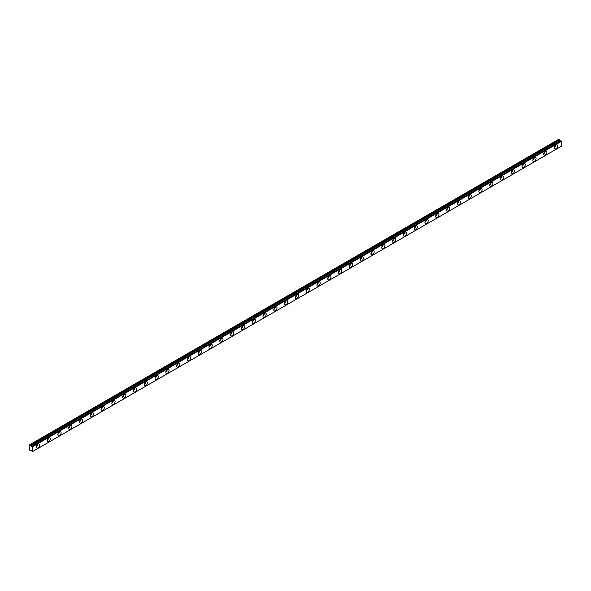 <?xml version="1.0" encoding="UTF-8"?>
<svg xmlns="http://www.w3.org/2000/svg" width="591" height="591" viewBox="0 0 591 591"><rect width="100%" height="100%" fill="white"/><g stroke="black" fill="none" stroke-linecap="round" stroke-linejoin="round"><path stroke-width="0.89" d="M555.082 145.955A1.337 0.768 -60 0 1 554.757 146.516M36.945 445.097A1.337 0.768 -60 0 1 36.62 445.658M47.738 438.862A1.337 0.768 -60 0 1 47.413 439.431M58.531 432.634A1.337 0.768 -60 0 1 58.206 433.196M69.332 426.399A1.337 0.768 -60 0 1 69.007 426.961M80.125 420.164A1.337 0.768 -60 0 1 79.8 420.733M90.918 413.936A1.337 0.768 -60 0 1 90.593 414.498M101.711 407.701A1.337 0.768 -60 0 1 101.386 408.27M112.504 401.474A1.337 0.768 -60 0 1 112.179 402.035M123.305 395.239A1.337 0.768 -60 0 1 122.972 395.8M134.098 389.004A1.337 0.768 -60 0 1 133.773 389.572M144.891 382.776A1.337 0.768 -60 0 1 144.566 383.337M155.684 376.541A1.337 0.768 -60 0 1 155.359 377.102M166.477 370.313A1.337 0.768 -60 0 1 166.152 370.875M177.27 364.078A1.337 0.768 -60 0 1 176.945 364.64M188.071 357.843A1.337 0.768 -60 0 1 187.746 358.412M198.864 351.615A1.337 0.768 -60 0 1 198.539 352.177M209.657 345.38A1.337 0.768 -60 0 1 209.332 345.942M220.45 339.153A1.337 0.768 -60 0 1 220.125 339.714M231.244 332.918A1.337 0.768 -60 0 1 230.918 333.479M242.044 326.683A1.337 0.768 -60 0 1 241.719 327.251M252.837 320.455A1.337 0.768 -60 0 1 252.512 321.016M263.63 314.22A1.337 0.768 -60 0 1 263.305 314.781M274.423 307.992A1.337 0.768 -60 0 1 274.098 308.554M285.217 301.757A1.337 0.768 -60 0 1 284.892 302.319M296.017 295.522A1.337 0.768 -60 0 1 295.685 296.091M306.81 289.295A1.337 0.768 -60 0 1 306.485 289.856M317.603 283.059A1.337 0.768 -60 0 1 317.278 283.621M328.397 276.824A1.337 0.768 -60 0 1 328.071 277.393M339.19 270.597A1.337 0.768 -60 0 1 338.865 271.158M349.983 264.362A1.337 0.768 -60 0 1 349.658 264.931M360.783 258.134A1.337 0.768 -60 0 1 360.458 258.695M371.576 251.899A1.337 0.768 -60 0 1 371.251 252.46M382.37 245.664A1.337 0.768 -60 0 1 382.045 246.233M393.163 239.436A1.337 0.768 -60 0 1 392.838 239.998M403.956 233.201A1.337 0.768 -60 0 1 403.631 233.763M414.756 226.974A1.337 0.768 -60 0 1 414.431 227.535M425.55 220.739A1.337 0.768 -60 0 1 425.225 221.3M436.343 214.503A1.337 0.768 -60 0 1 436.018 215.072M447.136 208.276A1.337 0.768 -60 0 1 446.811 208.837M457.929 202.041A1.337 0.768 -60 0 1 457.604 202.602M468.729 195.813A1.337 0.768 -60 0 1 468.397 196.375M479.523 189.578A1.337 0.768 -60 0 1 479.198 190.139M490.316 183.343A1.337 0.768 -60 0 1 489.991 183.912M501.109 177.115A1.337 0.768 -60 0 1 500.784 177.677M511.902 170.88A1.337 0.768 -60 0 1 511.577 171.442M522.695 164.645A1.337 0.768 -60 0 1 522.37 165.214M533.496 158.418A1.337 0.768 -60 0 1 533.171 158.979M544.289 152.183A1.337 0.768 -60 0 1 543.964 152.751M561.081 140.939L32.077 446.323A0.761 0.443 60 0 1 31.124 445.777L560.061 140.399L31.124 445.777M560.778 141.072A0.761 0.443 60 0 1 560.061 140.399M556.05 148.755A2.29 1.322 120 0 0 557.549 146.738A2.29 1.322 120 0 0 557.195 144.906A2.29 1.322 120 0 0 556.05 145.017A2.29 1.322 120 0 0 554.557 147.033A2.29 1.322 120 0 0 554.905 148.873A2.29 1.322 120 0 0 556.05 148.755M554.439 147.617A2.29 1.322 120 0 0 555.88 145.127M37.913 447.904A2.29 1.322 120 0 0 39.412 445.887A2.29 1.322 120 0 0 39.058 444.048A2.29 1.322 120 0 0 37.913 444.166A2.29 1.322 120 0 0 36.42 446.183A2.29 1.322 120 0 0 36.768 448.015A2.29 1.322 120 0 0 37.913 447.904M36.302 446.766A2.29 1.322 120 0 0 37.743 444.269M48.713 441.669A2.29 1.322 120 0 0 50.205 439.652A2.29 1.322 120 0 0 49.858 437.82A2.29 1.322 120 0 0 48.713 437.931A2.29 1.322 120 0 0 47.214 439.948A2.29 1.322 120 0 0 47.568 441.78A2.29 1.322 120 0 0 48.713 441.669M47.103 440.531A2.29 1.322 120 0 0 48.536 438.042M59.506 435.434A2.29 1.322 120 0 0 60.999 433.417A2.29 1.322 120 0 0 60.651 431.585A2.29 1.322 120 0 0 59.506 431.696A2.29 1.322 120 0 0 58.007 433.713A2.29 1.322 120 0 0 58.361 435.552A2.29 1.322 120 0 0 59.506 435.434M57.896 434.296A2.29 1.322 120 0 0 59.336 431.807M70.299 429.206A2.29 1.322 120 0 0 71.792 427.19A2.29 1.322 120 0 0 71.445 425.35A2.29 1.322 120 0 0 70.299 425.468A2.29 1.322 120 0 0 68.8 427.485A2.29 1.322 120 0 0 69.154 429.317A2.29 1.322 120 0 0 70.299 429.206M68.689 428.069A2.29 1.322 120 0 0 70.13 425.572M81.093 422.971A2.29 1.322 120 0 0 82.592 420.955A2.29 1.322 120 0 0 82.238 419.122A2.29 1.322 120 0 0 81.093 419.233A2.29 1.322 120 0 0 79.6 421.25A2.29 1.322 120 0 0 79.948 423.09A2.29 1.322 120 0 0 81.093 422.971M79.482 421.834A2.29 1.322 120 0 0 80.923 419.344M91.886 416.744A2.29 1.322 120 0 0 93.385 414.719A2.29 1.322 120 0 0 93.031 412.887A2.29 1.322 120 0 0 91.886 412.998A2.29 1.322 120 0 0 90.393 415.022A2.29 1.322 120 0 0 90.741 416.854A2.29 1.322 120 0 0 91.886 416.744M90.275 415.606A2.29 1.322 120 0 0 91.716 413.109M102.686 410.509A2.29 1.322 120 0 0 104.179 408.492A2.29 1.322 120 0 0 103.831 406.66A2.29 1.322 120 0 0 102.686 406.771A2.29 1.322 120 0 0 101.187 408.787A2.29 1.322 120 0 0 101.541 410.619A2.29 1.322 120 0 0 102.686 410.509M101.076 409.371A2.29 1.322 120 0 0 102.509 406.881M113.479 404.274A2.29 1.322 120 0 0 114.972 402.257A2.29 1.322 120 0 0 114.624 400.425A2.29 1.322 120 0 0 113.479 400.535A2.29 1.322 120 0 0 111.98 402.552A2.29 1.322 120 0 0 112.334 404.392A2.29 1.322 120 0 0 113.479 404.274M111.869 403.136A2.29 1.322 120 0 0 113.309 400.646M124.273 398.046A2.29 1.322 120 0 0 125.765 396.029A2.29 1.322 120 0 0 125.418 394.19A2.29 1.322 120 0 0 124.273 394.308A2.29 1.322 120 0 0 122.773 396.325A2.29 1.322 120 0 0 123.127 398.157A2.29 1.322 120 0 0 124.273 398.046M122.662 396.908A2.29 1.322 120 0 0 124.103 394.411M135.066 391.811A2.29 1.322 120 0 0 136.565 389.794A2.29 1.322 120 0 0 136.211 387.962A2.29 1.322 120 0 0 135.066 388.073A2.29 1.322 120 0 0 133.573 390.09A2.29 1.322 120 0 0 133.921 391.929A2.29 1.322 120 0 0 135.066 391.811M133.455 390.673A2.29 1.322 120 0 0 134.896 388.184M145.859 385.583A2.29 1.322 120 0 0 147.358 383.559A2.29 1.322 120 0 0 147.004 381.727A2.29 1.322 120 0 0 145.859 381.838A2.29 1.322 120 0 0 144.367 383.862A2.29 1.322 120 0 0 144.714 385.694A2.29 1.322 120 0 0 145.859 385.583M144.248 384.445A2.29 1.322 120 0 0 145.689 381.949M156.652 379.348A2.29 1.322 120 0 0 158.152 377.331A2.29 1.322 120 0 0 157.797 375.492A2.29 1.322 120 0 0 156.652 375.61A2.29 1.322 120 0 0 155.16 377.627A2.29 1.322 120 0 0 155.507 379.459A2.29 1.322 120 0 0 156.652 379.348M155.049 378.21A2.29 1.322 120 0 0 156.482 375.721M167.452 373.113A2.29 1.322 120 0 0 168.945 371.096A2.29 1.322 120 0 0 168.598 369.264A2.29 1.322 120 0 0 167.452 369.375A2.29 1.322 120 0 0 165.953 371.392A2.29 1.322 120 0 0 166.307 373.231A2.29 1.322 120 0 0 167.452 373.113M165.842 371.975A2.29 1.322 120 0 0 167.283 369.486M178.246 366.885A2.29 1.322 120 0 0 179.738 364.869A2.29 1.322 120 0 0 179.391 363.029A2.29 1.322 120 0 0 178.246 363.147A2.29 1.322 120 0 0 176.746 365.164A2.29 1.322 120 0 0 177.101 366.996A2.29 1.322 120 0 0 178.246 366.885M176.635 365.748A2.29 1.322 120 0 0 178.076 363.251M189.039 360.65A2.29 1.322 120 0 0 190.538 358.634A2.29 1.322 120 0 0 190.184 356.801A2.29 1.322 120 0 0 189.039 356.912A2.29 1.322 120 0 0 187.546 358.929A2.29 1.322 120 0 0 187.894 360.769A2.29 1.322 120 0 0 189.039 360.65M187.428 359.513A2.29 1.322 120 0 0 188.869 357.023M199.832 354.423A2.29 1.322 120 0 0 201.332 352.399A2.29 1.322 120 0 0 200.977 350.566A2.29 1.322 120 0 0 199.832 350.677A2.29 1.322 120 0 0 198.34 352.701A2.29 1.322 120 0 0 198.687 354.534A2.29 1.322 120 0 0 199.832 354.423M198.221 353.285A2.29 1.322 120 0 0 199.662 350.788M210.625 348.188A2.29 1.322 120 0 0 212.125 346.171A2.29 1.322 120 0 0 211.77 344.331A2.29 1.322 120 0 0 210.625 344.45A2.29 1.322 120 0 0 209.133 346.466A2.29 1.322 120 0 0 209.48 348.298A2.29 1.322 120 0 0 210.625 348.188M209.015 347.05A2.29 1.322 120 0 0 210.455 344.56M221.426 341.953A2.29 1.322 120 0 0 222.918 339.936A2.29 1.322 120 0 0 222.571 338.104A2.29 1.322 120 0 0 221.426 338.215A2.29 1.322 120 0 0 219.926 340.231A2.29 1.322 120 0 0 220.28 342.071A2.29 1.322 120 0 0 221.426 341.953M219.815 340.815A2.29 1.322 120 0 0 221.248 338.325M232.219 335.725A2.29 1.322 120 0 0 233.711 333.708A2.29 1.322 120 0 0 233.364 331.869A2.29 1.322 120 0 0 232.219 331.987A2.29 1.322 120 0 0 230.719 334.004A2.29 1.322 120 0 0 231.074 335.836A2.29 1.322 120 0 0 232.219 335.725M230.608 334.587A2.29 1.322 120 0 0 232.049 332.09M243.012 329.49A2.29 1.322 120 0 0 244.504 327.473A2.29 1.322 120 0 0 244.157 325.641A2.29 1.322 120 0 0 243.012 325.752A2.29 1.322 120 0 0 241.512 327.769A2.29 1.322 120 0 0 241.867 329.601A2.29 1.322 120 0 0 243.012 329.49M241.401 328.352A2.29 1.322 120 0 0 242.842 325.863M253.805 323.262A2.29 1.322 120 0 0 255.305 321.238A2.29 1.322 120 0 0 254.95 319.406A2.29 1.322 120 0 0 253.805 319.517A2.29 1.322 120 0 0 252.313 321.534A2.29 1.322 120 0 0 252.66 323.373A2.29 1.322 120 0 0 253.805 323.262M252.194 322.125A2.29 1.322 120 0 0 253.635 319.628M264.598 317.027A2.29 1.322 120 0 0 266.098 315.01A2.29 1.322 120 0 0 265.743 313.171A2.29 1.322 120 0 0 264.598 313.289A2.29 1.322 120 0 0 263.106 315.306A2.29 1.322 120 0 0 263.453 317.138A2.29 1.322 120 0 0 264.598 317.027M262.988 315.889A2.29 1.322 120 0 0 264.428 313.4M275.399 310.792A2.29 1.322 120 0 0 276.891 308.775A2.29 1.322 120 0 0 276.544 306.943A2.29 1.322 120 0 0 275.399 307.054A2.29 1.322 120 0 0 273.899 309.071A2.29 1.322 120 0 0 274.254 310.91A2.29 1.322 120 0 0 275.399 310.792M273.788 309.654A2.29 1.322 120 0 0 275.221 307.165M286.192 304.564A2.29 1.322 120 0 0 287.684 302.548A2.29 1.322 120 0 0 287.337 300.708A2.29 1.322 120 0 0 286.192 300.826A2.29 1.322 120 0 0 284.692 302.843A2.29 1.322 120 0 0 285.047 304.675A2.29 1.322 120 0 0 286.192 304.564M284.581 303.427A2.29 1.322 120 0 0 286.022 300.93M296.985 298.329A2.29 1.322 120 0 0 298.477 296.313A2.29 1.322 120 0 0 298.13 294.481A2.29 1.322 120 0 0 296.985 294.591A2.29 1.322 120 0 0 295.485 296.608A2.29 1.322 120 0 0 295.84 298.44A2.29 1.322 120 0 0 296.985 298.329M295.374 297.192A2.29 1.322 120 0 0 296.815 294.702M307.778 292.094A2.29 1.322 120 0 0 309.278 290.078A2.29 1.322 120 0 0 308.923 288.245A2.29 1.322 120 0 0 307.778 288.356A2.29 1.322 120 0 0 306.286 290.373A2.29 1.322 120 0 0 306.633 292.213A2.29 1.322 120 0 0 307.778 292.094M306.168 290.957A2.29 1.322 120 0 0 307.608 288.467M318.571 285.867A2.29 1.322 120 0 0 320.071 283.85A2.29 1.322 120 0 0 319.716 282.01A2.29 1.322 120 0 0 318.571 282.129A2.29 1.322 120 0 0 317.079 284.145A2.29 1.322 120 0 0 317.426 285.978A2.29 1.322 120 0 0 318.571 285.867M316.961 284.729A2.29 1.322 120 0 0 318.401 282.232M329.364 279.632A2.29 1.322 120 0 0 330.864 277.615A2.29 1.322 120 0 0 330.509 275.783A2.29 1.322 120 0 0 329.364 275.894A2.29 1.322 120 0 0 327.872 277.91A2.29 1.322 120 0 0 328.219 279.75A2.29 1.322 120 0 0 329.364 279.632M327.761 278.494A2.29 1.322 120 0 0 329.194 276.004M340.165 273.404A2.29 1.322 120 0 0 341.657 271.38A2.29 1.322 120 0 0 341.31 269.548A2.29 1.322 120 0 0 340.165 269.659A2.29 1.322 120 0 0 338.665 271.683A2.29 1.322 120 0 0 339.02 273.515A2.29 1.322 120 0 0 340.165 273.404M338.554 272.266A2.29 1.322 120 0 0 339.995 269.769M350.958 267.169A2.29 1.322 120 0 0 352.45 265.152A2.29 1.322 120 0 0 352.103 263.32A2.29 1.322 120 0 0 350.958 263.431A2.29 1.322 120 0 0 349.458 265.448A2.29 1.322 120 0 0 349.813 267.28A2.29 1.322 120 0 0 350.958 267.169M349.347 266.031A2.29 1.322 120 0 0 350.788 263.542M361.751 260.934A2.29 1.322 120 0 0 363.251 258.917A2.29 1.322 120 0 0 362.896 257.085A2.29 1.322 120 0 0 361.751 257.196A2.29 1.322 120 0 0 360.259 259.213A2.29 1.322 120 0 0 360.606 261.052A2.29 1.322 120 0 0 361.751 260.934M360.141 259.796A2.29 1.322 120 0 0 361.581 257.307M372.544 254.706A2.29 1.322 120 0 0 374.044 252.689A2.29 1.322 120 0 0 373.689 250.85A2.29 1.322 120 0 0 372.544 250.968A2.29 1.322 120 0 0 371.052 252.985A2.29 1.322 120 0 0 371.399 254.817A2.29 1.322 120 0 0 372.544 254.706M370.934 253.569A2.29 1.322 120 0 0 372.374 251.072M383.337 248.471A2.29 1.322 120 0 0 384.837 246.454A2.29 1.322 120 0 0 384.482 244.622A2.29 1.322 120 0 0 383.337 244.733A2.29 1.322 120 0 0 381.845 246.75A2.29 1.322 120 0 0 382.192 248.589A2.29 1.322 120 0 0 383.337 248.471M381.727 247.334A2.29 1.322 120 0 0 383.167 244.844M394.138 242.244A2.29 1.322 120 0 0 395.63 240.219A2.29 1.322 120 0 0 395.283 238.387A2.29 1.322 120 0 0 394.138 238.498A2.29 1.322 120 0 0 392.638 240.522A2.29 1.322 120 0 0 392.993 242.354A2.29 1.322 120 0 0 394.138 242.244M392.527 241.106A2.29 1.322 120 0 0 393.961 238.609M404.931 236.008A2.29 1.322 120 0 0 406.423 233.992A2.29 1.322 120 0 0 406.076 232.152A2.29 1.322 120 0 0 404.931 232.27A2.29 1.322 120 0 0 403.431 234.287A2.29 1.322 120 0 0 403.786 236.119A2.29 1.322 120 0 0 404.931 236.008M403.321 234.871A2.29 1.322 120 0 0 404.761 232.381M415.724 229.773A2.29 1.322 120 0 0 417.216 227.757A2.29 1.322 120 0 0 416.869 225.925A2.29 1.322 120 0 0 415.724 226.035A2.29 1.322 120 0 0 414.225 228.052A2.29 1.322 120 0 0 414.579 229.892A2.29 1.322 120 0 0 415.724 229.773M414.114 228.636A2.29 1.322 120 0 0 415.554 226.146M426.517 223.546A2.29 1.322 120 0 0 428.017 221.529A2.29 1.322 120 0 0 427.662 219.689A2.29 1.322 120 0 0 426.517 219.808A2.29 1.322 120 0 0 425.025 221.824A2.29 1.322 120 0 0 425.372 223.657A2.29 1.322 120 0 0 426.517 223.546M424.907 222.408A2.29 1.322 120 0 0 426.347 219.911M437.31 217.311A2.29 1.322 120 0 0 438.81 215.294A2.29 1.322 120 0 0 438.456 213.462A2.29 1.322 120 0 0 437.31 213.573A2.29 1.322 120 0 0 435.818 215.589A2.29 1.322 120 0 0 436.165 217.429A2.29 1.322 120 0 0 437.31 217.311M435.7 216.173A2.29 1.322 120 0 0 437.141 213.683M448.111 211.083A2.29 1.322 120 0 0 449.603 209.059A2.29 1.322 120 0 0 449.256 207.227A2.29 1.322 120 0 0 448.111 207.338A2.29 1.322 120 0 0 446.611 209.362A2.29 1.322 120 0 0 446.966 211.194A2.29 1.322 120 0 0 448.111 211.083M446.5 209.945A2.29 1.322 120 0 0 447.934 207.448M458.904 204.848A2.29 1.322 120 0 0 460.396 202.831A2.29 1.322 120 0 0 460.049 200.992A2.29 1.322 120 0 0 458.904 201.11A2.29 1.322 120 0 0 457.404 203.127A2.29 1.322 120 0 0 457.759 204.959A2.29 1.322 120 0 0 458.904 204.848M457.294 203.71A2.29 1.322 120 0 0 458.734 201.221M469.697 198.613A2.29 1.322 120 0 0 471.19 196.596A2.29 1.322 120 0 0 470.842 194.764A2.29 1.322 120 0 0 469.697 194.875A2.29 1.322 120 0 0 468.198 196.892A2.29 1.322 120 0 0 468.552 198.731A2.29 1.322 120 0 0 469.697 198.613M468.087 197.475A2.29 1.322 120 0 0 469.527 194.986M480.49 192.385A2.29 1.322 120 0 0 481.99 190.368A2.29 1.322 120 0 0 481.635 188.529A2.29 1.322 120 0 0 480.49 188.647A2.29 1.322 120 0 0 478.998 190.664A2.29 1.322 120 0 0 479.345 192.496A2.29 1.322 120 0 0 480.49 192.385M478.88 191.248A2.29 1.322 120 0 0 480.32 188.751M491.284 186.15A2.29 1.322 120 0 0 492.783 184.133A2.29 1.322 120 0 0 492.429 182.301A2.29 1.322 120 0 0 491.284 182.412A2.29 1.322 120 0 0 489.791 184.429A2.29 1.322 120 0 0 490.138 186.261A2.29 1.322 120 0 0 491.284 186.15M489.673 185.013A2.29 1.322 120 0 0 491.114 182.523M502.077 179.923A2.29 1.322 120 0 0 503.576 177.898A2.29 1.322 120 0 0 503.222 176.066A2.29 1.322 120 0 0 502.077 176.177A2.29 1.322 120 0 0 500.584 178.194A2.29 1.322 120 0 0 500.932 180.033A2.29 1.322 120 0 0 502.077 179.923M500.474 178.785A2.29 1.322 120 0 0 501.907 176.288M512.877 173.688A2.29 1.322 120 0 0 514.369 171.671A2.29 1.322 120 0 0 514.022 169.831A2.29 1.322 120 0 0 512.877 169.949A2.29 1.322 120 0 0 511.378 171.966A2.29 1.322 120 0 0 511.732 173.798A2.29 1.322 120 0 0 512.877 173.688M511.267 172.55A2.29 1.322 120 0 0 512.707 170.06M523.67 167.452A2.29 1.322 120 0 0 525.163 165.436A2.29 1.322 120 0 0 524.815 163.604A2.29 1.322 120 0 0 523.67 163.714A2.29 1.322 120 0 0 522.171 165.731A2.29 1.322 120 0 0 522.525 167.571A2.29 1.322 120 0 0 523.67 167.452M522.06 166.315A2.29 1.322 120 0 0 523.5 163.825M534.463 161.225A2.29 1.322 120 0 0 535.963 159.208A2.29 1.322 120 0 0 535.609 157.369A2.29 1.322 120 0 0 534.463 157.487A2.29 1.322 120 0 0 532.971 159.504A2.29 1.322 120 0 0 533.318 161.336A2.29 1.322 120 0 0 534.463 161.225M532.853 160.087A2.29 1.322 120 0 0 534.294 157.59M545.257 154.99A2.29 1.322 120 0 0 546.756 152.973A2.29 1.322 120 0 0 546.402 151.141A2.29 1.322 120 0 0 545.257 151.252A2.29 1.322 120 0 0 543.764 153.268A2.29 1.322 120 0 0 544.112 155.101A2.29 1.322 120 0 0 545.257 154.99M543.646 153.852A2.29 1.322 120 0 0 545.087 151.362M29.713 444.72L558.643 139.35L559.345 139.749L30.414 445.126L29.713 444.72L29.55 450.054L31.124 450.911A0.761 0.443 60 0 1 32.077 451.458L32.52 451.576L32.424 446.537L561.236 141.027M31.057 445.688L30.51 445.222L559.441 139.845L559.987 140.311M561.354 141.16L561.347 146.28L32.424 451.65L561.347 146.28M561.022 140.931L32.143 446.316M32.52 446.715L561.45 141.345M561.45 146.206L32.52 451.576M30.739 445.503L559.67 140.126M559.574 140.03L30.643 445.407"/></g></svg>
